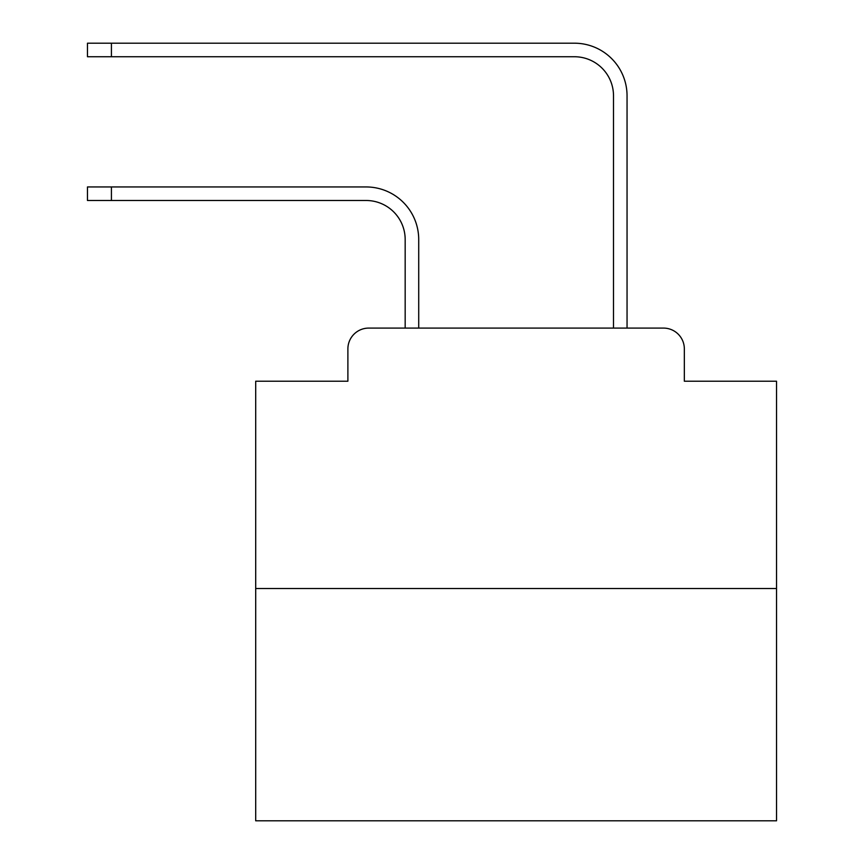 <?xml version="1.0" encoding="UTF-8"?>
<svg xmlns="http://www.w3.org/2000/svg" width="864" height="864" viewBox="0 0 864 864"><rect width="100%" height="100%" fill="white"/><g stroke="black" fill="none" stroke-linecap="round" stroke-linejoin="round"><path stroke-width="1.3" d="M347.89 348.926L347.89 381.218L347.89 348.926A20.833 20.833 0 0 1 368.723 328.093L405.173 328.093L405.173 239.555A39.064 39.064 0 0 0 366.12 200.491A39.064 39.064 0 0 1 405.173 239.555A39.064 39.064 0 0 0 366.12 200.491A39.064 39.064 0 0 1 405.173 239.555A39.064 39.064 0 0 0 366.12 200.491A39.064 39.064 0 0 1 405.173 239.555A39.064 39.064 0 0 0 366.12 200.491A39.064 39.064 0 0 1 405.173 239.555A39.064 39.064 0 0 0 366.12 200.491A39.064 39.064 0 0 1 405.173 239.555A39.064 39.064 0 0 0 366.12 200.491A39.064 39.064 0 0 1 405.173 239.555A39.064 39.064 0 0 0 366.12 200.491A39.064 39.064 0 0 1 405.173 239.555A39.064 39.064 0 0 0 366.12 200.491A39.064 39.064 0 0 1 405.173 239.555A39.064 39.064 0 0 0 366.12 200.491A39.064 39.064 0 0 1 405.173 239.555A39.064 39.064 0 0 0 366.12 200.491A39.064 39.064 0 0 1 405.173 239.555A39.064 39.064 0 0 0 366.12 200.491A39.064 39.064 0 0 1 405.173 239.555A39.064 39.064 0 0 0 366.12 200.491A39.064 39.064 0 0 1 405.173 239.555A39.064 39.064 0 0 0 366.12 200.491A39.064 39.064 0 0 1 405.173 239.555A39.064 39.064 0 0 0 366.12 200.491A39.064 39.064 0 0 1 405.173 239.555A39.064 39.064 0 0 0 366.12 200.491A39.064 39.064 0 0 1 405.173 239.555A39.064 39.064 0 0 0 366.12 200.491A39.064 39.064 0 0 1 405.173 239.555M776.531 588.514L255.701 588.514L255.701 820.8L776.531 820.8L776.531 381.218L684.342 381.218L684.342 348.926A20.833 20.833 0 0 0 663.509 328.093L368.723 328.093M255.701 588.514L255.701 381.218L347.89 381.218M418.716 328.093L418.716 239.555L418.716 328.093L418.716 239.555L418.716 328.093L418.716 239.555L418.716 328.093L418.716 239.555L418.716 328.093L418.716 239.555L418.716 328.093L418.716 239.555L418.716 328.093L418.716 239.555L418.716 328.093L418.716 239.555L418.716 328.093L418.716 239.555L418.716 328.093L418.716 239.555L418.716 328.093L418.716 239.555L418.716 328.093L418.716 239.555L418.716 328.093L418.716 239.555L418.716 328.093L418.716 239.555L418.716 328.093L418.716 239.555L418.716 328.093L418.716 239.555L418.716 328.093L434.862 328.093M597.359 328.093L613.505 328.093L613.505 95.807A39.064 39.064 0 0 0 574.452 56.743A39.064 39.064 0 0 1 613.505 95.807A39.064 39.064 0 0 0 574.452 56.743A39.064 39.064 0 0 1 613.505 95.807A39.064 39.064 0 0 0 574.452 56.743A39.064 39.064 0 0 1 613.505 95.807A39.064 39.064 0 0 0 574.452 56.743A39.064 39.064 0 0 1 613.505 95.807A39.064 39.064 0 0 0 574.452 56.743A39.064 39.064 0 0 1 613.505 95.807A39.064 39.064 0 0 0 574.452 56.743A39.064 39.064 0 0 1 613.505 95.807A39.064 39.064 0 0 0 574.452 56.743A39.064 39.064 0 0 1 613.505 95.807A39.064 39.064 0 0 0 574.452 56.743A39.064 39.064 0 0 1 613.505 95.807A39.064 39.064 0 0 0 574.452 56.743A39.064 39.064 0 0 1 613.505 95.807A39.064 39.064 0 0 0 574.452 56.743A39.064 39.064 0 0 1 613.505 95.807A39.064 39.064 0 0 0 574.452 56.743A39.064 39.064 0 0 1 613.505 95.807A39.064 39.064 0 0 0 574.452 56.743A39.064 39.064 0 0 1 613.505 95.807A39.064 39.064 0 0 0 574.452 56.743A39.064 39.064 0 0 1 613.505 95.807A39.064 39.064 0 0 0 574.452 56.743A39.064 39.064 0 0 1 613.505 95.807A39.064 39.064 0 0 0 574.452 56.743A39.064 39.064 0 0 1 613.505 95.807A39.064 39.064 0 0 0 574.452 56.743A39.064 39.064 0 0 1 613.505 95.807M627.048 328.093L627.048 95.807L627.048 328.093L627.048 95.807L627.048 328.093L627.048 95.807L627.048 328.093L627.048 95.807L627.048 328.093L627.048 95.807L627.048 328.093L627.048 95.807L627.048 328.093L627.048 95.807L627.048 328.093L627.048 95.807L627.048 328.093L627.048 95.807L627.048 328.093L627.048 95.807L627.048 328.093L627.048 95.807L627.048 328.093L627.048 95.807L627.048 328.093L627.048 95.807L627.048 328.093L627.048 95.807L627.048 328.093L627.048 95.807L627.048 328.093L627.048 95.807L627.048 328.093L663.509 328.093M684.342 381.218L684.342 348.926M87.469 186.948L111.424 186.948L111.424 200.491L87.469 200.491L87.469 186.948M111.424 200.491L366.12 200.491M418.716 239.555A52.607 52.607 0 0 0 366.12 186.948L111.424 186.948M87.469 43.2L111.424 43.2L111.424 56.743L87.469 56.743L87.469 43.2M627.048 95.807A52.607 52.607 0 0 0 574.452 43.2L111.424 43.2M111.424 56.743L574.452 56.743"/></g></svg>
